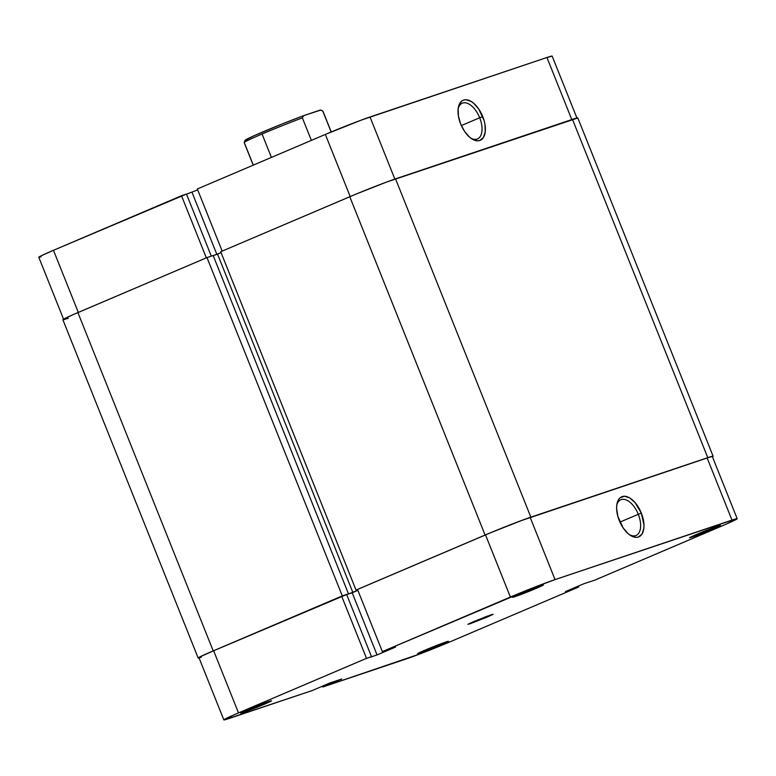 <?xml version="1.0" encoding="UTF-8"?>
<svg xmlns="http://www.w3.org/2000/svg" width="776" height="776" viewBox="0 0 776 776"><rect width="100%" height="100%" fill="white"/><g stroke="black" fill="none" stroke-linecap="round" stroke-linejoin="round"><path stroke-width="1.16" d="M536.41 588.295A16.616 0.592 -21.8 0 1 520.492 594.678A16.616 0.592 -21.8 0 1 512.567 597.278A16.616 0.592 -21.8 0 1 519.571 593.96L512.558 597.287L521.918 594.144L543.423 584.978L519.571 593.96A16.616 0.592 -21.8 0 1 535.013 587.762A16.616 0.592 -21.8 0 1 543.404 584.939A16.616 0.592 -21.8 0 1 536.41 588.295L535.547 587.558L536.41 588.295M713.338 528.805A16.616 0.592 -21.8 0 1 697.42 535.178A16.616 0.592 -21.8 0 1 689.495 537.778A16.616 0.592 -21.8 0 1 696.508 534.46L689.495 537.787L698.846 534.645L720.351 525.478L696.508 534.46A16.616 0.592 -21.8 0 1 711.941 528.262A16.616 0.592 -21.8 0 1 720.332 525.449A16.616 0.592 -21.8 0 1 713.338 528.805L712.484 528.058L713.338 528.805M264.529 704.152A16.616 0.592 -21.8 0 1 248.611 710.535A16.616 0.592 -21.8 0 1 240.686 713.134A16.616 0.592 -21.8 0 1 247.689 709.817L240.676 713.134L250.037 709.991L271.542 700.825L247.689 709.817A16.616 0.592 -21.8 0 1 263.132 703.619A16.616 0.592 -21.8 0 1 271.522 700.796A16.616 0.592 -21.8 0 1 264.529 704.152L263.665 703.415L264.529 704.152M441.457 644.652A16.616 0.592 -21.8 0 1 425.539 651.035A16.616 0.592 -21.8 0 1 417.614 653.635A16.616 0.592 -21.8 0 1 424.627 650.317L417.614 653.644L424.317 651.491L448.47 641.335L424.627 650.317A16.616 0.592 -21.8 0 1 440.06 644.119A16.616 0.592 -21.8 0 1 448.45 641.296A16.616 0.592 -21.8 0 1 441.457 644.652L440.603 643.915L441.457 644.652M638.279 514.284A19.419 10.35 66.9 0 0 626.358 499.987A19.419 10.35 66.9 0 0 616.755 505.263A19.419 10.35 -113.1 0 1 620.839 499.734A19.419 10.35 -113.1 0 1 638.279 514.284L619.937 522.102L638.279 514.284A19.419 10.35 -113.1 0 1 636.058 535.459A19.419 10.35 -113.1 0 1 629.249 534.567A19.419 10.35 66.9 0 0 639.502 531.803A19.419 10.35 66.9 0 0 638.279 514.284L641.335 513.101L638.279 514.284M619.258 520.521A21.786 11.621 -113.1 0 1 616.93 504.119A21.786 11.621 -113.1 0 1 627.464 496.853A21.786 11.621 -113.1 0 1 641.335 513.101L634.981 502.489L629.705 497.93L624.515 496.252L620.208 497.697L618.598 499.55L616.774 505.137L616.629 508.658L617.89 516.506L623.196 527.971L628.211 533.733L630.888 535.683L636.077 537.361L638.386 537.031L641.995 534.072L643.818 528.485L643.964 524.954L641.335 513.101A21.786 11.621 -113.1 0 1 642.48 533.209A21.786 11.621 -113.1 0 1 630.19 535.246A21.786 11.621 -113.1 0 1 619.258 520.521M487.386 616.998L467.918 624.35L473.641 621.615L468.19 624.127L469.955 623.807L487.386 616.998L492.838 614.495L491.072 614.805L473.641 621.615L486.445 616.483L493.109 614.272L487.386 616.998L487.085 616.241L487.386 616.998M223.837 719.895L198.976 657.738A34.765 1.232 158.2 0 1 213.642 650.754L238.504 712.902A34.765 1.232 -21.8 0 0 223.837 719.895A34.765 1.232 -21.8 0 0 229.056 718.508L312.369 690.495L329.722 683.025L341.75 678.981L331.187 683.481L330.857 682.647L331.187 683.481L322.67 687.032L405.984 659.018A34.765 1.232 -21.8 0 0 450.652 641.568L578.673 587.015L573.687 588.683L573.474 588.159L573.687 588.683L565.5 591.564L583.979 583.688L594.503 580.264L583.979 583.688L565.5 591.564L578.673 587.015L450.652 641.568L420.33 653.78L322.67 687.032L341.75 678.981L329.722 683.025L312.369 690.495L224.38 719.905L233.566 715.035L366.524 658.349L341.663 596.201L213.642 650.754L238.504 712.902L366.524 658.349L377.058 654.925L395.537 647.058L382.364 651.607L534.674 587.16L555.044 579.604L736.657 518.717L727.471 523.577L594.503 580.264L722.534 525.711A34.765 1.232 -21.8 0 0 737.2 518.727L712.339 456.569L710.03 457.015L521.394 520.589L491.14 532.53L357.503 589.45L382.364 651.607L510.385 597.054L485.524 534.897L357.503 589.45L382.364 651.607L395.537 647.058L377.058 654.925L370.191 657.243L371.51 656.68L346.649 594.523L213.642 650.754L201.576 656.157L198.976 657.708L201.285 657.291M322.67 687.032L322.331 686.178L322.67 687.032M357.872 590.361L346.688 594.629L352.197 592.777L377.058 654.925L352.197 592.777L357.862 590.342M555.044 579.604L530.192 517.447L707.12 457.947L731.981 520.104L555.044 579.604L530.192 517.447A34.765 1.232 158.2 0 0 485.524 534.897L510.385 597.054A34.765 1.232 -21.8 0 1 555.044 579.604M578.673 587.015L578.304 586.103L578.673 587.015M712.339 456.569A34.765 1.232 158.2 0 0 707.12 457.947L731.981 520.104A34.765 1.232 -21.8 0 1 737.2 518.727M330.324 683.772L329.994 682.928L330.324 683.772M572.368 589.246L572.154 588.722L572.368 589.246M341.663 596.201L346.649 594.523L371.51 656.68L366.524 658.349L341.663 596.201M713.125 456.249L577.81 117.942A35.609 1.261 158.2 0 0 572.465 119.358L395.537 178.858L530.852 517.165L395.537 178.858A35.609 1.261 158.2 0 0 349.782 196.735L485.097 535.042A35.609 1.261 -21.8 0 1 530.852 517.165L707.78 457.665A35.609 1.261 -21.8 0 1 713.125 456.249A35.609 1.261 -21.8 0 1 712.446 456.821M577.81 117.981L386.526 182.079L355.534 194.31L220.704 251.734L356.019 590.041L485.097 535.042L349.782 196.735L220.704 251.734L356.019 590.041L490.849 532.617L521.841 520.386L707.78 457.665L572.465 119.358L707.78 457.665L712.572 456.249L713.125 456.288L712.417 456.841M221.073 252.656L217.552 254.159L352.867 592.466L217.552 254.159L213.206 255.624L221.073 252.656M347.027 594.435L352.867 592.466L347.027 594.435M68.22 318.335L63.428 319.751L62.875 319.712L63.583 319.159L72.837 314.775L206.979 257.584L213.167 255.508L348.472 593.815L213.167 255.508L206.979 257.584L342.294 595.89L348.472 593.815L342.294 595.89L206.979 257.584L77.901 312.582L213.216 650.889L342.294 595.89L213.216 650.889L77.901 312.582A35.609 1.261 158.2 0 0 62.875 319.751L198.19 658.058A35.609 1.261 -21.8 0 1 213.216 650.889L200.858 656.438L198.19 658.019L199.073 657.99A35.609 1.261 -21.8 0 1 198.19 658.058M470.644 138.041A19.419 10.35 66.9 0 0 480.897 135.266A19.419 10.35 66.9 0 0 479.684 117.758L482.73 116.565A21.786 11.621 -113.1 0 1 483.875 136.683A21.786 11.621 -113.1 0 1 471.595 138.72A21.786 11.621 -113.1 0 1 460.663 123.995L464.591 131.445L469.616 137.206L472.293 139.156L477.473 140.834L479.781 140.504L483.39 137.536L485.223 131.949L484.99 124.587L484.098 120.581L478.802 109.115L473.787 103.363L471.1 101.404L465.92 99.726L463.611 100.065L461.613 101.171L458.839 105.526L458.17 108.611L458.403 115.973L460.663 123.995A21.786 11.621 -113.1 0 1 458.325 107.583A21.786 11.621 -113.1 0 1 468.859 100.327A21.786 11.621 -113.1 0 1 482.73 116.565L479.684 117.758A19.419 10.35 -113.1 0 1 477.463 138.933A19.419 10.35 -113.1 0 1 470.644 138.041M461.332 125.576L479.684 117.758L461.332 125.576M325.348 134.432L350.199 196.561L325.348 134.432L197.327 188.985L325.348 134.432L361.218 120.125L546.944 57.492L370.016 116.982A34.765 1.232 158.2 0 0 325.348 134.432M222.179 251.114L197.327 188.985L222.179 251.114M552.163 56.144L546.944 57.492L571.786 119.591L546.944 57.492A34.765 1.232 158.2 0 1 552.163 56.105L577.024 118.262M197.696 189.897L186.512 194.165L197.696 189.897M63.661 319.431L38.8 257.273A34.765 1.232 158.2 0 1 53.466 250.289L78.318 312.408L53.466 250.289L181.497 195.736L186.473 194.058L211.305 256.129L186.473 194.058L53.466 250.289L41.409 255.692L38.8 257.244L41.109 256.827M394.858 179.091L370.016 116.982L394.858 179.091M181.497 195.736L206.338 257.855L181.497 195.736M216.853 254.392L192.021 192.312L216.853 254.392M458.16 108.737A19.419 10.35 -113.1 0 1 462.234 103.208A19.419 10.35 -113.1 0 1 479.684 117.758A19.419 10.35 66.9 0 0 467.763 103.46A19.419 10.35 66.9 0 0 458.16 108.737M253.306 165.133L244.294 142.6A42.399 1.504 -21.8 0 1 244.168 142.483A42.399 1.504 -21.8 0 1 262.055 134.015A42.399 1.504 -21.8 0 1 302.359 117.855L311.38 140.388L302.359 117.855A42.399 1.504 158.2 0 0 262.055 134.015L271.416 157.421L262.055 134.015A42.399 1.504 158.2 0 0 244.159 142.541L253.219 165.172M331.245 131.959L322.884 111.055A42.399 1.504 158.2 0 0 322.758 110.997L331.158 131.998L322.758 110.997A42.399 1.504 -21.8 0 1 322.845 111.016L320.643 110.066A40.701 1.445 158.2 0 0 320.168 110.076L303.697 115.624A40.701 1.445 158.2 0 0 265.334 130.863A40.701 1.445 158.2 0 0 245.109 140.281L244.168 142.483M320.682 110.095L303.697 115.624L302.359 117.855L303.697 115.624L283.007 123.626L254.091 135.722L245.109 140.349M320.168 110.076L322.758 110.997L320.168 110.076"/></g></svg>
